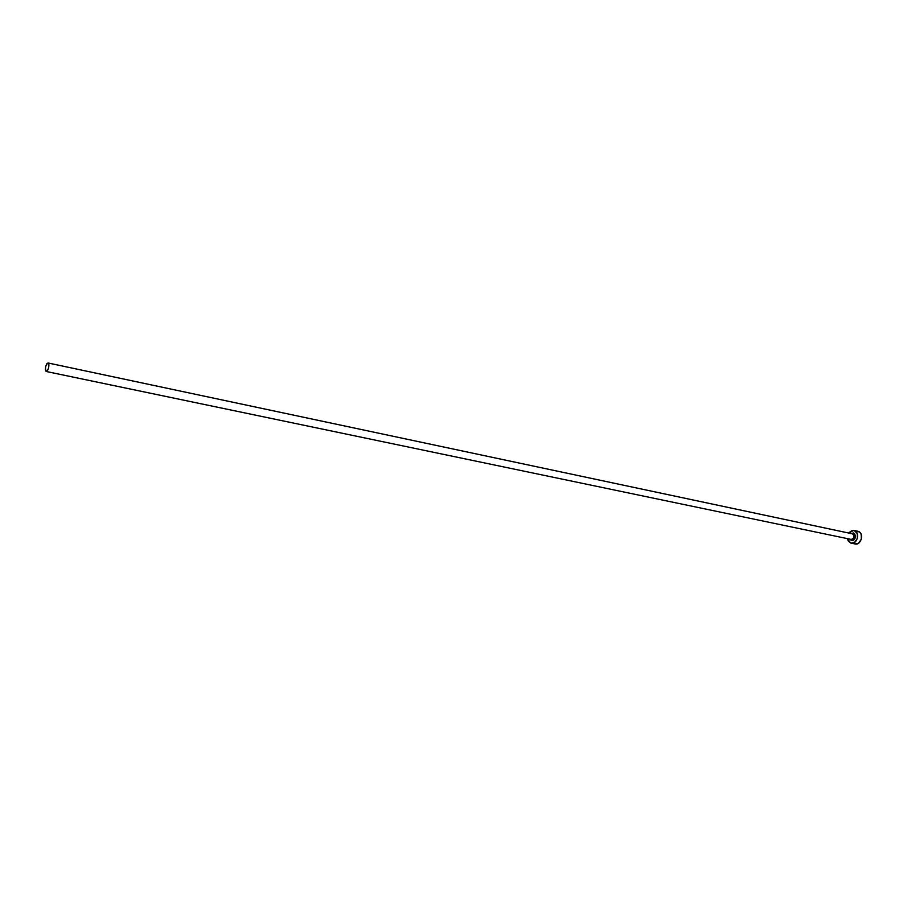 <?xml version="1.0" encoding="UTF-8"?>
<svg xmlns="http://www.w3.org/2000/svg" width="907" height="907" viewBox="0 0 907 907"><rect width="100%" height="100%" fill="white"/><g stroke="black" fill="none" stroke-linecap="round" stroke-linejoin="round"><path stroke-width="1.36" d="M851.322 539.45C854.383 538.214 854.802 536.354 852.591 533.872L853.544 533.01C856.593 536.774 855.879 539.28 851.378 540.504L851.106 539.404L851.378 540.504L849.814 539.132L851.378 540.504L853.77 540.119L855.596 536.23L854.587 533.667L853.544 533.01L852.195 533.781M48.196 363.015L852.591 533.872L48.196 363.015C49.42 366.485 48.774 369.319 46.257 371.507L46.11 371.451C44.897 367.97 45.543 365.147 48.06 362.97L46.847 363.741L45.679 366.519L45.373 369.705L46.11 371.451L47.459 370.736L48.627 367.959L48.933 364.761L48.196 363.015M851.151 543.146L854.643 542.352L857.364 538.407L857.206 533.497L854.258 530.504C860.369 532.171 857.262 544.756 851.151 543.146L855.108 543.962C861.231 545.572 864.326 533.021 858.215 531.355L852.251 530.357L848.544 532.999L853.838 530.391L858.215 531.355L853.861 530.391M853.215 532.919L852.591 533.701M850.653 543.01L847.365 538.622L848.249 541.037L850.653 543.01M851.004 533.52L853.544 533.01L851.004 533.52M855.086 543.951L858.612 543.18L861.333 539.246L861.162 534.336L859.961 532.454L857.761 531.23M46.416 371.519L851.208 539.427C854.36 538.305 854.813 536.445 852.591 533.872M852.399 533.815L48.071 362.97M851.208 539.427L46.257 371.507"/></g></svg>
